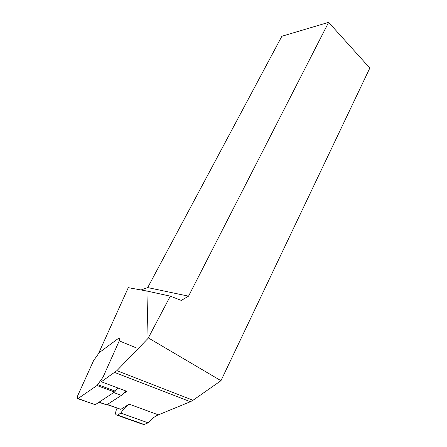<?xml version="1.0" encoding="UTF-8"?>
<svg xmlns="http://www.w3.org/2000/svg" width="447" height="447" viewBox="0 0 447 447"><rect width="100%" height="100%" fill="white"/><g stroke="black" fill="none" stroke-linecap="round" stroke-linejoin="round"><path stroke-width="0.67" d="M98.865 402.3L106.716 404.853L121.394 395.411L125.909 390.991M124.031 393.192L126.881 391.354L101.318 381.76L116.874 370.669L148.091 338.351L146.901 291.036L128.283 287.661L98.692 353.175M148.091 338.351L170.301 296.16L146.901 291.036M170.301 296.16L181.314 300.412L188.539 296.171L328.634 22.35L369.831 68.056L220.963 380.693L193.026 400.255L190.377 401.724L158.372 414.85C154.835 416.336 151.421 419.001 148.13 422.84L144.124 424.466L142.068 424.052L117.203 415.252M148.51 338.021L220.963 380.693M107.101 404.608L120.824 409.323L129.155 404.155L158.372 414.85M141.068 289.958L147.711 287.583L281.861 36.257L328.634 22.35M147.711 287.583L188.539 296.171M117.053 408.184L116.594 409.223C115.605 411.67 115.399 413.536 115.98 414.822L117.589 415.067L120.802 413.095C123.523 408.938 126.305 405.96 129.155 404.155M148.13 422.84L120.802 413.095M97.005 385.515L78.018 398.573L77.281 398.478L77.728 395.645L93.535 360.69L99.262 352.61L118.718 338.178L119.64 338.234L119.26 340.854L103.039 377.128L97.005 385.515L114.527 392.025L117.729 387.918M114.527 392.025L95.217 404.697L77.828 398.674M193.026 400.255L116.874 370.669M107.319 404.468L120.824 409.323M190.377 401.724L114.756 372.502M144.124 424.466L117.589 415.067M113.706 392.561L121.394 395.411M99.128 402.127L106.716 404.853M119.26 340.854L136.357 347.906M97.82 384.666L115.348 391.186M78.018 398.573L95.217 404.697"/></g></svg>
